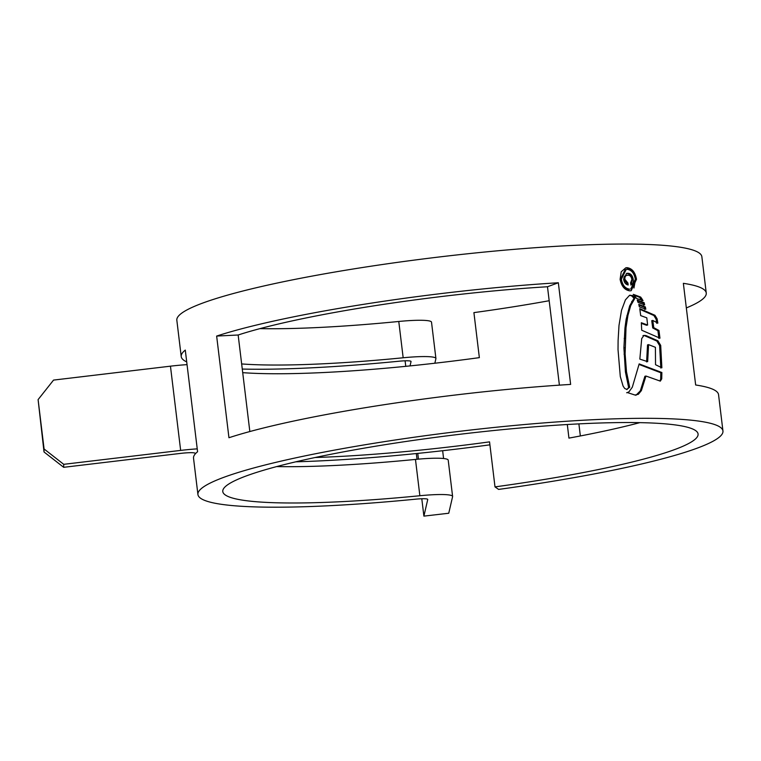 <?xml version="1.0" encoding="UTF-8"?>
<svg xmlns="http://www.w3.org/2000/svg" width="761" height="761" viewBox="0 0 761 761"><rect width="100%" height="100%" fill="white"/><g stroke="black" fill="none" stroke-linecap="round" stroke-linejoin="round"><path stroke-width="1.14" d="M216.647 336.067L238.155 335.002A239.382 28.347 -6.9 0 1 278.279 324.053A239.382 28.347 -6.9 0 1 547.482 286.745L558.336 282.759A264.428 31.306 -6.9 0 0 260.966 323.967A264.428 31.306 -6.9 0 0 216.647 336.067L228.947 437.727A264.428 31.306 -6.9 0 1 273.266 425.627A264.428 31.306 -6.9 0 1 570.636 384.419L558.336 282.759M559.392 385.142L547.482 286.745M294.973 462.013A239.382 28.347 -6.9 0 1 551.506 425.532A239.382 28.347 -6.9 0 1 698.084 434.008A239.382 28.347 -6.9 0 1 625.903 463.516A239.382 28.347 -6.9 0 1 495.002 486.888L498.617 489.409A264.428 31.306 -6.9 0 0 643.207 463.601A264.428 31.306 -6.9 0 0 722.95 430.992A264.428 31.306 -6.9 0 0 561.028 421.632A264.428 31.306 -6.9 0 0 277.66 461.927A264.428 31.306 -6.9 0 0 197.927 494.526A264.428 31.306 -6.9 0 0 415.611 499.178A14.735 1.741 173.1 0 1 427.739 499.444A14.735 1.741 173.1 0 1 427.739 499.52L423.896 516.12L448.752 513.237L452.595 496.638A39.772 4.709 173.1 0 0 452.605 496.429A39.772 4.709 173.1 0 0 419.863 495.734A239.382 28.347 -6.9 0 1 222.783 491.52A239.382 28.347 -6.9 0 1 294.973 462.013M639.83 422.64A239.382 28.347 -6.9 0 1 621.509 427.216A239.382 28.347 -6.9 0 1 568.943 438.108L567.306 424.514M434.845 363.225L435.901 358.678A39.772 4.709 173.1 0 0 435.91 358.479A39.772 4.709 173.1 0 0 403.168 357.775A239.382 28.347 -6.9 0 1 241.656 363.939M452.605 496.429L448.21 460.129A39.772 4.709 173.1 0 0 415.468 459.425A239.382 28.347 -6.9 0 1 276.652 466.588M238.155 335.002L249.836 431.535M435.91 358.479L431.516 322.169A39.772 4.709 173.1 0 0 398.774 321.475A239.382 28.347 -6.9 0 1 259.958 328.628M580.348 435.958L578.893 423.887M63.686 467.311L44.024 451.977L44.081 448.98L63.734 464.324L63.686 467.311L180.595 453.394A14.735 1.741 -6.9 0 1 195.044 453.185A264.428 31.306 173.1 0 0 195.596 453.556M295.81 461.813A264.428 31.306 173.1 0 0 489.913 444.833M186.711 361.894A264.428 31.306 -6.9 0 1 181.223 356.576L176.837 320.267A264.428 31.306 -6.9 0 1 256.571 287.668A264.428 31.306 -6.9 0 1 539.939 247.373A264.428 31.306 -6.9 0 1 701.861 256.733L706.256 293.042A264.428 31.306 -6.9 0 1 686.336 307.92M706.256 293.042A264.428 31.306 -6.9 0 0 683.359 283.33L695.659 384.99A264.428 31.306 -6.9 0 1 718.555 394.693L722.95 430.992M629.889 290.845L631.183 290.692L636.491 279.306C635.245 272.276 632.115 268.395 627.083 267.672L625.78 267.824L621.223 271.791L620.11 279.316C621.48 286.307 624.743 290.15 629.889 290.845M636.624 298.502L643.045 300.605L640.667 297.066L633.333 294.364L636.624 298.502M637.223 300.091L644.148 302.688L644.643 304.904L638.041 302.412L637.223 300.091M638.783 304.4L645.347 306.902L645.813 309.204L639.345 306.854L638.783 304.4M653.766 327.687L658.969 330.455L659.958 338.179L641.704 330.226L641.333 322.731L647.63 325.023L646.802 317.832L640.686 315.606L639.773 308.662L654.974 315.292L657.104 318.811L657.846 323.111L652.795 320.438L653.766 327.687L652.719 327.943L651.739 320.685L652.795 320.438M660.814 368.048L659.635 345.637L660.691 345.389L661.87 367.801L655.525 364.7L655.411 347.311L648.581 344.628L647.659 361.675L639.839 359.106L641.713 338.578L643.996 335.411L642.95 335.668M660.691 345.389L657.904 340.795L645.889 335.544L643.996 335.411M661.87 372.519L639.164 363.901L632.315 387.197L628.938 391.867L627.349 392.562L634.978 395.035L638.355 394.284L641.371 390.621L645.956 376.039L660.32 381.128L661.728 378.864L661.87 372.519L660.814 372.766L660.672 379.111L659.968 380.985M627.349 392.562L626.655 392.752M626.693 389.527L629.689 387.235L626.484 371.739L625.114 353.894L626.018 327.668L627.939 315.425L630.698 305.646L635.074 297.979L632.534 295.487L629.385 295.487L625.418 299.872L621.509 310.383L618.997 325.442L618.103 340.443L618.027 349.66L620.291 376.505L623.078 386.074L624.714 388.5L627.093 389.48M630.127 295.144L629.385 295.487M410.036 365.908L411.045 361.561A14.735 1.741 173.1 0 0 411.045 361.485A14.735 1.741 173.1 0 0 398.916 361.228A264.428 31.306 -6.9 0 1 242.274 369.056M181.223 356.576A264.428 31.306 -6.9 0 1 185.284 350.098L197.584 451.749A264.428 31.306 -6.9 0 0 193.532 458.227L197.927 494.526M418.464 459.149L417.77 453.404M443.587 458.522L442.645 450.721M549.176 300.719A239.382 28.347 -6.9 0 1 473.913 312.619L479.354 357.641A239.382 28.347 173.1 0 1 242.711 372.652M315.092 457.513A239.382 28.347 173.1 0 0 489.551 441.865L495.002 486.888M405.099 360.8L405.765 366.336M416.324 453.546L417.018 459.283M421.794 498.759L423.896 516.12M187.044 364.643A39.772 4.709 -6.9 0 0 170.454 366.174L53.546 380.091L38.098 399.611L44.024 451.977M38.098 399.611L44.081 448.98M63.734 464.324L180.652 450.407A39.772 4.709 -6.9 0 1 197.242 448.866M636.491 279.306L635.445 279.553C634.198 272.524 631.059 268.643 626.037 267.92L627.083 267.672M635.445 279.553L633.961 288.019M626.17 269.47L625.114 269.717L620.31 279.544C621.461 285.527 624.239 288.819 628.634 289.418L629.68 289.17C625.295 288.581 622.527 285.289 621.357 279.297L626.17 269.48L627.283 269.346C631.582 269.974 634.265 273.285 635.34 279.277L630.793 289.047M628.634 289.418L629.68 289.17M639.078 364.452L660.814 372.766M645.956 376.039L644.9 376.286L640.324 390.869L635.892 395.32M645.889 335.544L644.843 335.791L656.848 341.042L659.635 345.637M646.603 361.922L647.535 344.876L648.581 344.628M658.902 338.426L657.913 330.702L652.719 327.943M656.791 323.358L656.049 319.059L657.104 318.811M639.868 309.318L653.918 315.539L656.049 319.059M647.63 325.023L646.584 325.27L641.38 323.358M657.913 330.702L658.969 330.455M644.757 309.451L644.291 307.149L638.955 305.085M644.291 307.149L645.347 306.902M643.587 305.151L643.102 302.935L637.49 300.804M643.102 302.935L644.148 302.688M634.731 295.477L639.62 297.313L641.989 300.852M639.62 297.313L640.667 297.066M629.728 295.297L631.487 295.734L634.027 298.226L629.651 305.893L626.151 319.259L624.971 327.915L623.915 347.967L625.428 371.986L628.634 387.482L629.689 387.235M628.634 387.482L627.387 388.947M634.027 298.226L635.074 297.979M630.764 284.985C632.8 284.414 633.628 282.559 633.228 279.411C632.467 275.368 630.603 273.323 627.654 273.256L626.55 273.38L623.639 279.392C624.239 282.645 625.751 284.509 628.177 284.985L627.939 283.025L624.848 279.268C624.781 276.509 625.78 275.159 627.854 275.206C629.965 275.168 631.307 276.585 631.868 279.477L630.527 283.035L631.078 284.928M625.884 275.558L627.854 275.206M627.654 273.256L626.598 273.503C629.547 273.56 631.402 275.615 632.182 279.658L631.383 284.3M626.807 275.453C624.743 275.387 623.744 276.738 623.801 279.515L626.883 283.282L627.054 284.662M632.182 279.658L633.228 279.411M623.801 279.515L624.848 279.268M626.883 283.282L627.939 283.025M398.774 321.475L403.168 357.775M415.468 459.425L419.863 495.734M170.454 366.174L180.652 450.407M620.31 279.544L621.357 279.297M660.672 379.111L661.728 378.864M640.324 390.869L641.371 390.621M637.309 394.531L638.355 394.284M656.848 341.042L657.904 340.795M659.692 346.112L660.748 345.865M653.918 315.539L654.974 315.292M640.714 298.626L641.761 298.379M631.487 295.734L632.534 295.487M631.716 301.394L632.762 301.147M629.651 305.893L630.698 305.646M626.883 315.672L627.939 315.425M626.151 319.259L627.207 319.011M624.971 327.915L626.018 327.668M624.182 338.464L625.238 338.217M623.915 347.967L624.971 347.72M624.058 354.141L625.114 353.894M625.428 371.986L626.484 371.739"/></g></svg>
